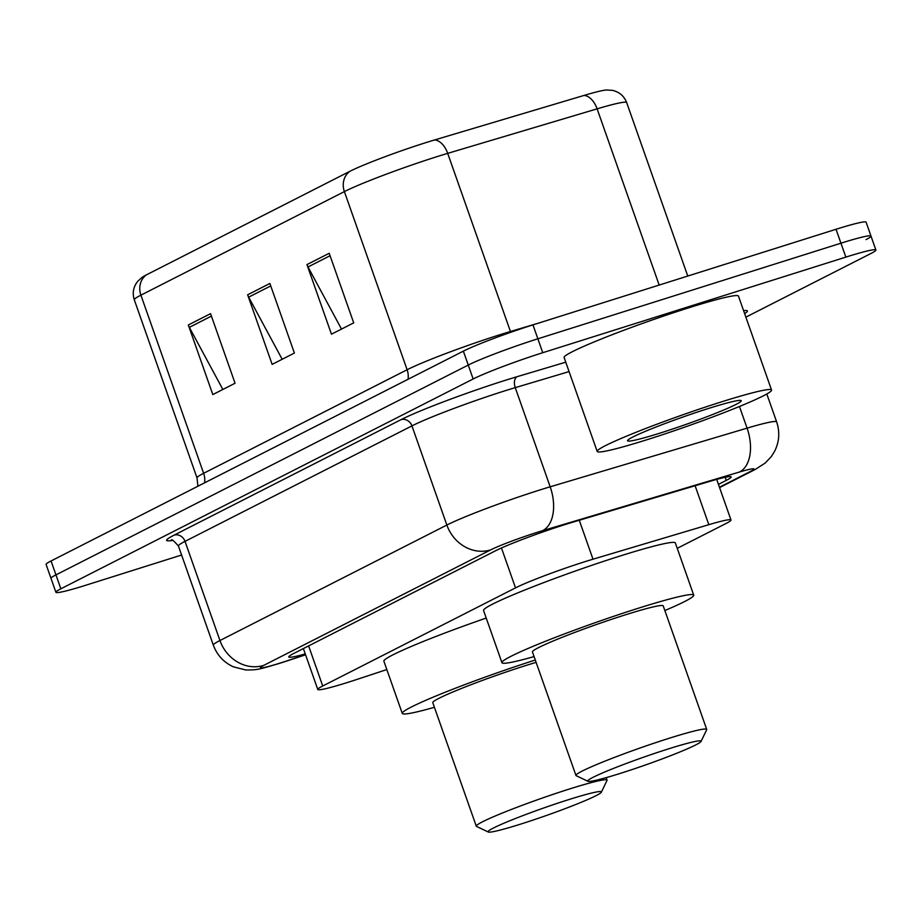 <?xml version="1.0" encoding="UTF-8"?>
<svg xmlns="http://www.w3.org/2000/svg" width="922" height="922" viewBox="0 0 922 922"><rect width="100%" height="100%" fill="white"/><g stroke="black" fill="none" stroke-linecap="round" stroke-linejoin="round"><path stroke-width="1.38" d="M677.244 548.325L726.04 523.489A55.458 3.676 160.6 0 0 730.996 520.008A55.458 3.676 160.6 0 0 708.822 524.687L592.996 559.205A55.458 3.676 160.6 0 0 585.113 561.625A55.458 3.676 160.6 0 0 515.513 587.879L322.735 685.991A55.458 3.676 160.6 0 0 317.779 689.472A55.458 3.676 160.6 0 0 356.399 679.606L386.825 669.556M718.445 484.373L726.248 480.397A55.458 3.676 160.6 0 0 731.192 476.916A55.458 3.676 160.6 0 0 709.018 481.595L572.931 522.14A55.458 3.676 160.6 0 0 565.048 524.56A55.458 3.676 160.6 0 0 495.437 550.826L293.749 653.468A55.458 3.676 160.6 0 0 288.793 656.948A55.458 3.676 160.6 0 0 305.263 653.928M181.599 555.021L85.965 585.182A55.458 3.676 -19.4 0 1 55.908 592.281A55.458 3.676 -19.4 0 1 60.852 588.801L473.159 378.977A55.458 3.676 -19.4 0 1 542.758 352.711L845.843 257.111A55.458 3.676 -19.4 0 1 875.9 250.012A55.458 3.676 -19.4 0 1 870.944 253.492L745.875 317.145M55.908 592.281L50.998 578.359A55.458 3.676 -19.4 0 1 55.954 574.879L468.261 365.054A55.458 3.676 -19.4 0 1 537.86 338.8L840.933 243.201A55.458 3.676 -19.4 0 1 871.002 236.101A55.458 3.676 -19.4 0 1 866.046 239.582M146.391 274.871A18.486 16.504 63 0 0 140.905 295.155A73.944 4.898 160.6 0 0 134.301 299.8C132.169 293.012 133.333 286.823 137.793 281.245L142.172 277.28A60.633 4.022 -19.4 0 1 146.391 274.871L349.864 171.319A60.633 4.022 -19.4 0 1 425.964 142.599A60.633 4.022 -19.4 0 1 434.585 139.96L583.995 95.439A60.633 4.022 -19.4 0 1 606.434 89.987L612.323 90.333C619.307 91.889 624.09 95.98 626.683 102.607A73.944 4.898 160.6 0 0 597.11 108.842A18.486 10.972 -106.6 0 0 583.995 95.439M871.002 236.101L866.092 222.179A55.458 3.676 -19.4 0 0 836.035 229.278L532.962 324.878A55.458 3.676 -19.4 0 0 463.351 351.144L51.056 560.968A55.458 3.676 -19.4 0 0 46.1 564.448L50.998 578.359A55.458 3.676 -19.4 0 1 55.954 574.879L468.261 365.054A55.458 3.676 -19.4 0 1 537.86 338.8L840.933 243.201A55.458 3.676 -19.4 0 1 871.002 236.101L875.9 250.012M222.859 389.464L189.356 327.345A14.787 13.208 -117 0 1 188.307 324.982L212.809 394.57L235.064 383.252L210.55 313.664L188.307 324.982M341.509 329.085L308.006 266.965A14.787 13.208 -117 0 1 306.957 264.602L331.459 334.19L353.714 322.873L329.2 253.285L306.957 264.602M282.178 359.269L248.675 297.149A14.787 13.208 -117 0 1 247.638 294.798L272.14 364.386L294.383 353.057L269.881 283.469L247.638 294.798M647.302 439.621A92.431 6.12 -19.4 0 1 597.191 451.446A92.431 6.12 -19.4 0 1 721.453 401.877A92.431 6.12 -19.4 0 1 771.553 390.052A92.431 6.12 -19.4 0 1 647.302 439.621M597.191 451.446L564.114 357.505A92.431 6.12 -19.4 0 1 688.365 307.936A92.431 6.12 -19.4 0 1 738.464 296.1L771.553 390.052M708.557 408.446A60.276 3.999 -19.4 0 1 741.011 400.517A60.276 3.999 -19.4 0 1 716.982 412.791A60.276 3.999 -19.4 0 1 660.198 433.052A60.276 3.999 -19.4 0 1 627.559 440.474A60.276 3.999 -19.4 0 1 708.557 408.446M620.287 773.397A60.08 3.976 -19.4 0 1 587.936 781.291A60.08 3.976 -19.4 0 1 611.885 769.063A60.08 3.976 -19.4 0 1 668.496 748.871A60.08 3.976 -19.4 0 1 701.02 741.472A60.08 3.976 -19.4 0 1 620.287 773.397M587.936 781.291L576.192 775.69A69.323 4.598 -19.4 0 1 575.95 775.46A69.323 4.598 -19.4 0 1 669.142 738.28A69.323 4.598 -19.4 0 1 706.713 729.406A69.323 4.598 -19.4 0 1 706.667 729.751L701.02 741.472M706.713 729.406L663.218 605.881A69.323 4.598 160.6 0 0 625.635 614.755A69.323 4.598 160.6 0 0 532.443 651.935L575.95 775.46M534.08 656.591A101.674 6.742 -19.4 0 1 501.937 662.688A101.674 6.742 -19.4 0 1 638.612 608.151A101.674 6.742 -19.4 0 1 693.724 595.139A101.674 6.742 -19.4 0 1 664.854 610.537M501.937 662.688L483.554 610.491A101.674 6.742 -19.4 0 1 620.241 555.966A101.674 6.742 -19.4 0 1 675.342 542.954L693.724 595.139M520.63 824.118A60.08 3.976 -19.4 0 1 488.268 832.013A60.08 3.976 -19.4 0 1 512.217 819.785A60.08 3.976 -19.4 0 1 568.828 799.581A60.08 3.976 -19.4 0 1 601.351 792.194A60.08 3.976 -19.4 0 1 520.63 824.118M488.268 832.013L476.524 826.412A69.323 4.598 -19.4 0 1 476.282 826.181A69.323 4.598 -19.4 0 1 569.473 789.002A69.323 4.598 -19.4 0 1 607.045 780.127A69.323 4.598 -19.4 0 1 606.999 780.461L601.351 792.194M536.12 662.365A69.323 4.598 160.6 0 0 525.978 665.477A69.323 4.598 160.6 0 0 432.775 702.656L476.282 826.181M434.423 707.301A101.674 6.742 -19.4 0 1 402.269 713.398A101.674 6.742 -19.4 0 1 535.302 660.037M402.269 713.398L383.886 661.212A101.674 6.742 -19.4 0 1 486.217 618.063M579.281 520.25L592.996 559.205M501.464 547.979L515.513 587.879M695.107 485.744L708.822 524.687M308.616 645.896L322.735 685.991M719.448 487.219L750.727 471.303A36.972 2.455 160.6 0 0 739.248 472.099L542.343 530.761A36.972 2.455 160.6 0 0 537.088 532.374A36.972 2.455 160.6 0 0 490.688 549.881L263.773 665.361A36.972 2.455 160.6 0 0 280.507 662.953A36.972 2.455 160.6 0 0 286.212 661.109L305.539 654.724M286.212 661.109A36.972 10.476 -108.3 0 1 285.555 661.42L279.378 663.414C259.531 669.153 258.402 670.087 245.713 669.948L233.496 666.871C223.781 662.422 217.062 655.185 213.339 645.169A73.944 4.898 -19.4 0 1 219.943 640.525L446.859 525.044A73.944 4.898 -19.4 0 1 539.67 490.031A73.944 4.898 -19.4 0 1 550.18 486.804L515.26 387.643A73.944 4.898 160.6 0 0 504.749 390.87A73.944 4.898 160.6 0 0 411.938 425.883L185.022 541.364A73.944 4.898 160.6 0 0 178.419 546.008C173.543 540.499 171.204 538.598 171.4 540.315M172.31 540.442A83.187 5.509 -19.4 0 1 174.074 535.152L400.989 419.671A9.243 8.252 -117 0 1 411.938 425.883L446.859 525.044A36.972 33.008 63 0 0 490.688 549.881M400.989 419.671A83.187 5.509 -19.4 0 1 505.394 380.29A83.187 5.509 -19.4 0 1 517.219 376.649L565.762 362.185M743.581 310.633A83.187 5.509 -19.4 0 1 744.63 313.607M845.843 257.111L836.035 229.278M542.758 352.711L532.962 324.878M473.159 378.977L463.351 351.144M60.852 588.801L51.056 560.968M542.343 530.761A36.972 21.944 -106.6 0 0 550.18 486.804L747.074 428.142L739.456 406.487M739.248 472.099A36.972 21.944 -106.6 0 0 747.074 428.142A73.944 4.898 -19.4 0 1 776.647 421.907L766.816 393.982M569.081 371.601L515.26 387.643A9.243 5.486 73.4 0 1 517.219 376.649M263.773 665.361A36.972 33.008 63 0 1 219.943 640.525L185.022 541.364A9.243 8.252 -117 0 0 174.074 535.152M750.727 471.303A36.972 33.008 63 0 0 755.245 469.448L765.191 463.051L771.322 456.563L774.63 451.273C779.332 441.765 780 431.969 776.647 421.907M725.153 477.308L726.248 480.397M204.557 482.84A18.486 16.504 63 0 0 203.635 473.297L407.121 369.745A73.944 4.898 -19.4 0 1 499.92 334.732A73.944 4.898 -19.4 0 1 510.442 331.505L537.791 323.357M197.919 486.228L197.031 477.942A73.944 4.898 -19.4 0 1 203.635 473.297L140.905 295.155L344.39 191.603A18.486 16.504 -117 0 1 349.864 171.319M659.172 285.071L597.11 108.842L447.7 153.363A73.944 4.898 160.6 0 0 437.189 156.59A73.944 4.898 160.6 0 0 344.39 191.603L407.121 369.745A18.486 16.504 63 0 1 408.043 379.288M434.585 139.96A18.486 10.972 -106.6 0 1 447.7 153.363L510.442 331.505A18.486 10.972 73.4 0 0 510.73 332.3M248.675 297.149L270.745 285.924M308.006 266.965L330.064 255.728M189.356 327.345L211.415 316.108M716.694 479.394L730.996 520.008M303.373 648.569L317.779 689.472M213.339 645.169L178.419 546.008M719.586 487.6L755.245 469.448M285.555 661.42L305.574 654.804M134.301 299.8L197.031 477.942M626.683 102.607L687.754 276.047M607.045 780.127L606.169 777.638"/></g></svg>
